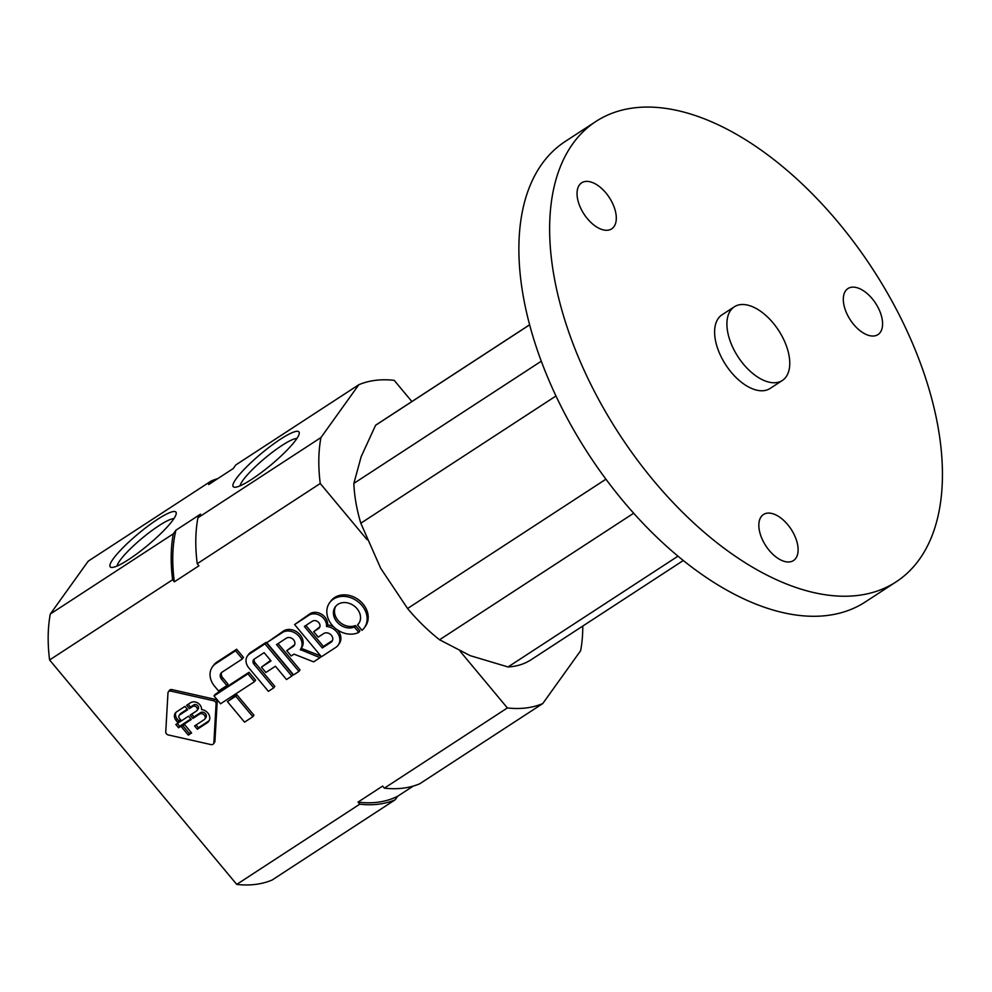 <?xml version="1.0" encoding="UTF-8"?>
<svg xmlns="http://www.w3.org/2000/svg" width="992" height="992" viewBox="0 0 992 992"><rect width="100%" height="100%" fill="white"/><g stroke="black" fill="none" stroke-linecap="round" stroke-linejoin="round"><path stroke-width="1.49" d="M247.913 673.816L213.999 695.925L215.09 694.412L248.992 672.303L255.552 680.165L254.473 681.678L247.913 673.816L248.992 672.303M213.999 695.925L220.559 703.787L254.473 681.678M226.87 685.559L221.638 679.284A5.865 4.786 -144.4 0 1 220.968 673.184A5.865 4.786 -144.4 0 1 221.799 672.34L242.383 658.911L235.575 650.752L215.822 663.623A18.612 15.19 -144.4 0 0 212.437 666.847A18.612 15.19 -144.4 0 0 214.545 686.179L218.55 690.99L226.87 685.559L227.962 684.046L222.716 677.772A5.865 4.786 35.6 0 1 221.6 672.489M242.383 658.911L243.462 657.398L236.654 649.239L235.575 650.752M212.437 666.847L213.516 665.334A18.612 15.19 35.6 0 1 216.913 662.11L236.654 649.239M235.749 696.21L227.428 701.629L236.84 694.698L253.952 715.22L252.861 716.732L235.749 696.21L236.84 694.698M227.428 701.629L244.54 722.151L252.861 716.732M273.705 687.878L254.026 664.268A4.29 3.509 -144.4 0 1 253.543 659.804A4.29 3.509 -144.4 0 1 254.324 659.06L264.12 652.674L271.002 660.932L261.442 667.17L265.868 672.477L275.429 666.24L286.502 679.532L291.822 676.06L264.988 643.87L249.562 653.926A11.445 9.35 -144.4 0 0 247.479 655.923A11.445 9.35 -144.4 0 0 248.781 667.814L268.398 691.337L273.705 687.878L274.796 686.365L255.118 662.755A4.29 3.509 35.6 0 1 254.212 659.134M247.479 655.923L248.57 654.41A11.445 9.35 35.6 0 1 250.654 652.414L266.067 642.357L292.913 674.548L291.822 676.06M261.442 667.17L270.568 660.412M264.988 643.87L266.067 642.357M282.72 632.313L266.774 642.704L293.62 674.895L298.927 671.423L276.545 644.577L286.328 638.191A5.456 4.464 -144.4 0 1 293.024 639.232A5.456 4.464 -144.4 0 1 294.215 645.507A5.456 4.464 -144.4 0 1 293.21 646.449L286.762 650.665L291.177 655.972L294.004 654.125L313.608 661.862L320.019 657.671L300.34 649.574A12.574 10.267 -144.4 0 0 300.452 649.4A12.574 10.267 -144.4 0 0 297.922 635.153A12.574 10.267 -144.4 0 0 282.72 632.313L283.799 630.8A12.574 10.267 35.6 0 1 299.014 633.628A12.574 10.267 35.6 0 1 301.543 647.888A12.574 10.267 35.6 0 1 301.419 648.049L300.576 649.239M266.774 642.704L283.799 630.8M298.927 671.423L300.018 669.91L278.058 643.585M294.661 644.676A5.456 4.464 35.6 0 1 294.302 644.936L286.762 650.665M320.019 657.671L321.036 656.27M300.514 649.983L301.593 648.47L320.862 656.059M326.529 626.473A11.259 9.201 -144.4 0 0 320.85 615.995A11.259 9.201 -144.4 0 0 309.169 615.065L294.599 624.563L321.433 656.754L336.003 647.255A12.76 10.416 -144.4 0 0 338.185 645.147A12.76 10.416 -144.4 0 0 337.9 633.491A12.76 10.416 -144.4 0 0 326.529 626.473L327.608 624.96A12.76 10.416 35.6 0 1 333.82 626.981M337.379 629.87A12.76 10.416 35.6 0 1 339.264 643.622L338.185 645.147M309.169 615.065L310.26 613.552A11.259 9.201 35.6 0 1 321.941 614.482A11.259 9.201 35.6 0 1 327.608 624.96M294.599 624.563L310.26 613.552M322.301 647.95L330.993 642.295A5.778 4.724 -144.4 0 0 332.047 641.291A5.778 4.724 -144.4 0 0 330.782 634.644A5.778 4.724 -144.4 0 0 323.702 633.553L318.221 637.112L313.708 631.706L318.494 628.581A4.861 3.968 -144.4 0 0 319.387 627.738A4.861 3.968 -144.4 0 0 318.32 622.145A4.861 3.968 -144.4 0 0 312.368 621.215L304.358 626.436L322.301 647.95L323.392 646.437L305.883 625.444M319.821 626.894A4.861 3.968 35.6 0 1 319.585 627.068L313.708 631.706M332.494 640.472A5.778 4.724 35.6 0 1 332.072 640.782L323.392 646.437M358.806 632.388L354.355 627.056A14.409 11.768 -144.4 0 1 337.602 622.629A14.409 11.768 -144.4 0 1 335.271 606.868A14.409 11.768 -144.4 0 1 353.834 605.703A14.409 11.768 -144.4 0 1 358.682 623.658A14.409 11.768 -144.4 0 1 357.542 624.985L361.981 630.317A21.402 17.472 -144.4 0 0 364.374 627.738A21.402 17.472 -144.4 0 0 357.157 601.065A21.402 17.472 -144.4 0 0 329.58 602.789A21.402 17.472 -144.4 0 0 333.436 626.597A21.402 17.472 -144.4 0 0 358.806 632.388L359.885 630.875L355.446 625.543A14.409 11.768 35.6 0 1 339.078 621.513A14.409 11.768 35.6 0 1 335.842 606.137M329.58 602.789L330.671 601.276A21.402 17.472 35.6 0 1 358.248 599.552A21.402 17.472 35.6 0 1 365.453 626.225L364.374 627.738M359.191 622.877A14.409 11.768 35.6 0 1 358.62 623.472L357.542 624.985M354.355 627.056L355.446 625.543M165.751 731.885A2.864 2.331 -144.4 0 0 168.305 734.948L211.036 744.595A2.864 2.331 -144.4 0 0 213.863 742.748L216.082 703.799A2.864 2.331 -144.4 0 0 213.528 700.736L170.798 691.102A2.864 2.331 -144.4 0 0 167.97 692.949L165.751 731.885M168.33 691.883L169.421 690.37A2.864 2.331 35.6 0 1 171.889 689.589L214.607 699.224A2.864 2.331 35.6 0 1 217.161 702.286L214.942 741.235A2.864 2.331 35.6 0 1 214.582 742.301L213.491 743.814M192.907 718.431L199.504 714.128A3.683 3.001 -144.4 0 1 204.017 714.823A3.683 3.001 -144.4 0 1 204.811 719.051A3.683 3.001 -144.4 0 1 204.141 719.696L194.581 725.933L197.334 729.232L207.378 722.684A8.072 6.584 -144.4 0 0 208.742 721.358A8.072 6.584 -144.4 0 0 208.605 714.066A8.072 6.584 -144.4 0 0 201.537 709.565A6.969 5.692 -144.4 0 0 197.954 703.117A6.969 5.692 -144.4 0 0 190.737 702.621L186.632 705.3L189.398 708.61L192.77 706.403A3.013 2.455 -144.4 0 1 196.565 710.954L190.154 715.133L192.907 718.431L193.986 716.918L191.679 714.141M192.77 706.403L193.849 704.89A3.013 2.455 35.6 0 1 198.189 708.92L197.11 710.433M209.213 720.552A8.072 6.584 35.6 0 1 208.469 721.172L198.412 727.719L196.094 724.941M207.378 722.684L208.469 721.172M178.572 727.768L191.295 719.485L188.542 716.187L175.832 724.482L178.572 727.768L179.664 726.256L177.345 723.49M197.334 729.232L198.412 727.719M199.504 714.128L200.582 712.616A3.683 3.001 35.6 0 1 205.096 713.31A3.683 3.001 35.6 0 1 205.902 717.538L204.811 719.051M200.582 712.616L193.986 716.918M189.398 708.61L190.476 707.098L188.158 704.308M193.849 704.89L190.476 707.098M188.319 735.109L191.592 732.976L184.611 724.606L181.338 726.752L188.319 735.109L189.398 733.596L182.863 725.76M177.754 722.449L181.028 720.304L179.465 718.431A2.864 2.331 -144.4 0 1 179.651 714.959L187.699 709.714L184.946 706.403L176.626 711.834A7.155 5.84 -144.4 0 0 175.324 713.074A7.155 5.84 -144.4 0 0 176.13 720.502L177.754 722.449L178.833 720.936L177.221 718.989A7.155 5.84 35.6 0 1 175.944 712.368M187.265 709.193L180.742 713.446A2.864 2.331 35.6 0 0 180.222 713.942L179.13 715.455M180.594 719.783L178.833 720.936M190.848 718.964L179.664 726.256M191.158 732.456L189.398 733.596M217.682 478.677A184.673 101.618 56.9 0 0 211.222 480.971L88.201 561.174L50.307 614.023A184.673 101.618 56.9 0 0 49.6 659.965L236.741 884.405A184.673 101.618 56.9 0 0 272.106 880.028L395.126 799.825L397.718 796.216L413.267 786.073M460.152 651.298L507.371 707.941A184.673 101.618 56.9 0 0 542.748 703.576L580.63 650.727A184.673 101.618 56.9 0 0 582.775 626.064M411.878 401.549L394.208 380.345A184.673 101.618 56.9 0 0 358.831 384.722L320.949 437.559A184.673 101.618 56.9 0 0 320.242 483.501L367.065 539.66M236.741 884.405L359.749 804.19A184.673 101.618 56.9 0 0 395.126 799.825M507.371 707.941L384.363 788.156L382.627 786.073L358.025 802.119L359.749 804.19M49.6 659.965L172.62 579.75L174.344 581.833L198.946 565.787L197.222 563.716L320.242 483.501M384.363 788.156A184.673 101.618 56.9 0 0 419.728 783.779L542.748 703.576M280.476 439.196A42.768 7.477 140.2 0 1 299.262 433.33A42.768 7.477 140.2 0 1 270.866 465.012A42.768 7.477 140.2 0 1 234.596 487.246A42.768 7.477 140.2 0 1 244.119 469.427A42.768 7.477 140.2 0 1 280.476 439.196M157.455 519.399A42.768 7.477 140.2 0 1 176.241 513.534A42.768 7.477 140.2 0 1 147.845 545.216A42.768 7.477 140.2 0 1 111.588 567.449A42.768 7.477 140.2 0 1 121.098 549.63A42.768 7.477 140.2 0 1 157.455 519.399M50.307 614.023L173.327 533.808A184.673 101.618 56.9 0 0 172.62 579.75M320.949 437.559L197.929 517.774L200.52 514.154L175.919 530.199L173.327 533.808M211.222 480.971L208.63 484.58L233.232 468.534L235.823 464.926L358.831 384.722M197.929 517.774A184.673 101.618 56.9 0 0 197.222 563.716M175.919 530.199A182.478 100.415 56.9 0 0 174.344 581.833M358.025 802.119A182.478 100.415 56.9 0 0 397.718 796.216M117.093 566.035A37.659 6.584 140.2 0 1 158.956 525.661A37.659 6.584 140.2 0 1 173.86 518.692M240.101 485.82A37.659 6.584 140.2 0 1 281.976 445.458A37.659 6.584 140.2 0 1 296.881 438.489M529.616 324.781L377.493 423.968A140.703 77.426 56.9 0 0 375.584 425.283L361.175 456.655L353.859 483.389A140.703 77.426 56.9 0 0 360.815 523.218L555.966 395.982M683.314 560.505L531.191 659.692A140.703 77.426 56.9 0 1 508.04 666.959L470.258 655.675L439.568 639.766A140.703 77.426 56.9 0 1 407.563 608.518L380.643 568.193L360.815 523.218M375.584 425.283L529.629 324.843M508.04 666.959L677.982 556.165M439.568 639.766L633.677 513.211M407.563 608.518L605.938 479.186M353.859 483.389L541.285 361.2M595.944 121.446L565.18 141.496A274.809 151.218 56.9 0 0 588.603 454.299A274.809 151.218 56.9 0 0 865.371 601.908L896.123 581.858A274.809 151.218 56.9 0 0 938.209 427.961A274.809 151.218 56.9 0 0 793.96 176.378A274.809 151.218 56.9 0 0 595.944 121.446A274.809 151.218 56.9 0 0 619.355 434.248A274.809 151.218 56.9 0 0 896.123 581.858M734.316 306.801L722.015 314.811A43.97 24.192 56.9 0 0 725.76 364.858A43.97 24.192 56.9 0 0 770.052 388.48L782.353 380.457A43.97 24.192 56.9 0 0 789.086 355.843A43.97 24.192 56.9 0 0 765.998 315.58A43.97 24.192 56.9 0 0 734.316 306.801A43.97 24.192 56.9 0 0 738.06 356.847A43.97 24.192 56.9 0 0 782.353 380.457M615.883 213.466A27.478 15.128 56.9 0 0 601.462 188.306A27.478 15.128 56.9 0 0 581.659 182.813A27.478 15.128 56.9 0 0 584.003 214.086A27.478 15.128 56.9 0 0 611.68 228.854A27.478 15.128 56.9 0 0 615.883 213.466M882.173 319.213A27.478 15.128 56.9 0 0 867.74 294.054A27.478 15.128 56.9 0 0 847.937 288.56A27.478 15.128 56.9 0 0 850.28 319.846A27.478 15.128 56.9 0 0 877.957 334.602A27.478 15.128 56.9 0 0 882.173 319.213M797.692 545.166A27.478 15.128 56.9 0 0 783.271 520.006A27.478 15.128 56.9 0 0 763.468 514.513A27.478 15.128 56.9 0 0 765.812 545.798A27.478 15.128 56.9 0 0 793.488 560.554A27.478 15.128 56.9 0 0 797.692 545.166M221.638 679.284L222.716 677.772M215.822 663.623L216.913 662.11M249.562 653.926L250.654 652.414M254.026 664.268L255.118 662.755M293.21 646.449L294.302 644.936M318.494 628.581L319.585 627.068M330.993 642.295L332.072 640.782M216.082 703.799L217.161 702.286M213.528 700.736L214.607 699.224M213.863 742.748L214.942 741.235M170.798 691.102L171.889 689.589M176.13 720.502L177.221 718.989M179.651 714.959L180.742 713.446M300.452 649.4L301.543 647.888"/></g></svg>
